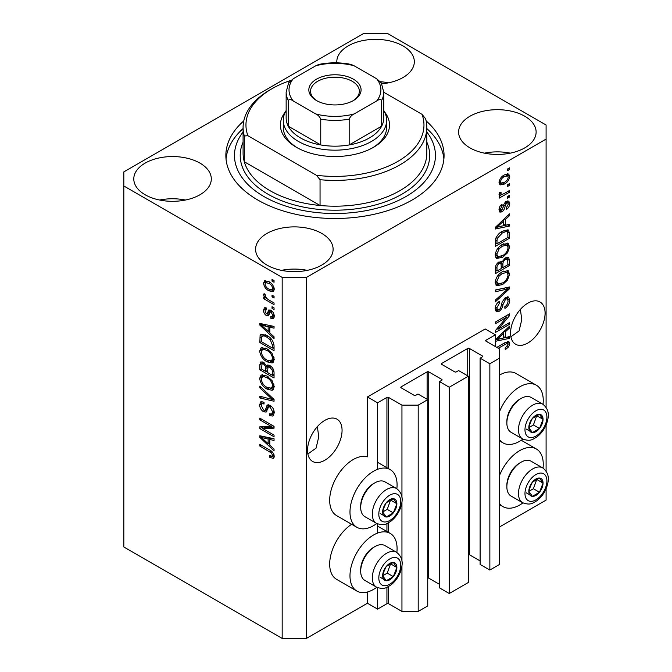 <?xml version="1.0" encoding="UTF-8"?>
<svg xmlns="http://www.w3.org/2000/svg" width="672" height="672" viewBox="0 0 672 672"><rect width="100%" height="100%" fill="white"/><g stroke="black" fill="none" stroke-linecap="round" stroke-linejoin="round"><path stroke-width="1.01" d="M495.34 334.824L485.184 328.969L367.441 396.95L377.588 402.805L386.929 397.421A1.151 0.664 0 0 1 388.55 397.421L401.948 405.149L418.194 405.149L427.736 399.647L417.992 394.019L415.758 395.304A1.151 0.664 0 0 1 414.128 395.304L401.142 387.803L401.142 386.87L427.123 371.868A1.151 0.664 0 0 1 428.744 371.868L441.739 379.369A1.151 0.664 0 0 1 442.075 379.84A1.151 0.664 0 0 1 441.739 380.302L439.505 381.595L449.249 387.223L468.334 376.202L458.59 370.574L456.355 371.868A1.151 0.664 0 0 1 454.734 371.868L441.739 364.367L441.739 363.426L467.729 348.424A1.151 0.664 0 0 1 469.35 348.424L482.345 355.925A1.151 0.664 0 0 1 482.681 356.395A1.151 0.664 0 0 1 482.345 356.866L480.11 358.151L489.854 363.779L499.397 358.268L499.397 348.894L485.999 341.158L485.999 340.217L495.34 334.824L495.34 346.55M485.999 340.217A1.151 0.664 0 0 0 485.663 340.687A1.151 0.664 0 0 0 485.999 341.158M480.11 358.151L480.11 564.438L489.854 570.066L499.397 564.556L499.397 358.268M489.854 570.066L489.854 363.779M468.334 554.526A1.151 0.664 0 0 1 469.35 554.711L480.11 560.927M441.739 363.426A1.151 0.664 0 0 0 441.403 363.896A1.151 0.664 0 0 0 441.739 364.367M439.505 381.595L439.505 587.882L449.249 593.51L468.334 582.49L468.334 376.202M449.249 593.51L449.249 387.223M427.736 577.97A1.151 0.664 0 0 1 428.744 578.155L439.505 584.363M401.142 386.87A1.151 0.664 0 0 0 400.806 387.341A1.151 0.664 0 0 0 401.142 387.803M306.533 638.4L306.533 277.393L546.092 139.087L546.092 125.026L387.736 33.6L363.376 33.6L123.824 171.906L123.824 546.974L282.173 638.4L306.533 638.4L367.441 603.238L377.588 609.101L386.929 603.708A1.151 0.664 0 0 1 388.55 603.708L401.948 611.444L418.194 611.444L427.736 605.934L427.736 399.647M418.194 611.444L418.194 405.149M401.948 611.444L401.948 565.648M401.948 561.229L401.948 501.892M401.948 497.473L401.948 405.149M377.588 609.101L377.588 587.672M377.588 533.081L377.588 523.908M377.588 469.325L377.588 402.805M367.441 603.238L367.441 591.998M376.765 523.522A33.306 19.228 -60 0 1 373.531 525.647A33.306 19.228 -60 0 1 356.874 527.293L336.58 515.575A33.306 19.228 -60 0 1 331.472 488.888A33.306 19.228 -60 0 1 353.228 459.539A33.306 19.228 -60 0 1 367.441 456.842L367.441 396.95M307.885 453.995L316.084 448.115L318.755 436.825L317.36 426.636M307.549 450.282A24.402 14.087 120 0 0 312.606 461.446A24.402 14.087 120 0 0 331.414 454.91A24.402 14.087 120 0 0 342.065 430.349A24.402 14.087 120 0 0 337.008 419.177A24.402 14.087 120 0 0 318.2 425.72A24.402 14.087 120 0 0 307.549 450.282M510.896 336.79L519.095 330.901L521.774 319.612L520.38 309.422M510.56 333.068A24.402 14.087 120 0 0 515.617 344.24A24.402 14.087 120 0 0 534.425 337.705A24.402 14.087 120 0 0 545.076 313.144A24.402 14.087 120 0 0 540.019 301.972A24.402 14.087 120 0 0 521.212 308.507A24.402 14.087 120 0 0 510.56 333.068M381.78 83.815A38.758 22.378 0 0 0 414.322 61.732A38.758 22.378 0 0 0 402.965 45.906A38.758 22.378 0 0 0 360.73 41.059A38.758 22.378 0 0 0 336.798 61.732A38.758 22.378 0 0 0 336.848 62.832M388.475 82.824A38.758 22.378 0 0 0 380.47 81.732M199.954 163.111A38.758 22.378 0 0 0 157.71 158.264A38.758 22.378 0 0 0 133.787 178.937A38.758 22.378 0 0 0 145.144 194.762A38.758 22.378 0 0 0 187.379 199.609A38.758 22.378 0 0 0 211.302 178.937A38.758 22.378 0 0 0 199.954 163.111M185.464 200.038A38.758 22.378 0 0 0 159.625 200.038M321.762 233.436A38.758 22.378 0 0 0 279.518 228.589A38.758 22.378 0 0 0 255.595 249.262A38.758 22.378 0 0 0 266.944 265.087A38.758 22.378 0 0 0 309.187 269.934A38.758 22.378 0 0 0 333.11 249.262A38.758 22.378 0 0 0 321.762 233.436M307.272 270.362A38.758 22.378 0 0 0 281.434 270.362M524.773 116.231A38.758 22.378 0 0 0 482.538 111.384A38.758 22.378 0 0 0 458.606 132.056A38.758 22.378 0 0 0 469.963 147.882A38.758 22.378 0 0 0 512.198 152.729A38.758 22.378 0 0 0 536.122 132.056A38.758 22.378 0 0 0 524.773 116.231M510.283 153.149A38.758 22.378 0 0 0 484.445 153.149M396.858 552.485A33.306 19.228 120 0 0 390.18 533.375A33.306 19.228 120 0 0 373.531 535.021A33.306 19.228 120 0 0 351.775 564.371A33.306 19.228 120 0 0 356.874 591.058A33.306 19.228 120 0 0 373.531 589.403A33.306 19.228 120 0 0 376.765 587.278M356.874 527.293A33.306 19.228 -60 0 1 351.775 500.606A33.306 19.228 -60 0 1 373.531 471.257A33.306 19.228 -60 0 1 390.18 469.61A33.306 19.228 -60 0 1 396.858 488.72M499.397 475.768A33.306 19.228 -60 0 1 519.7 450.635A33.306 19.228 -60 0 1 536.348 448.98A33.306 19.228 -60 0 1 543.026 468.09M522.934 502.891A33.306 19.228 -60 0 1 519.7 505.016A33.306 19.228 -60 0 1 503.042 506.663A33.306 19.228 -60 0 1 499.397 503.328M543.026 404.326A33.306 19.228 120 0 0 536.348 385.216A33.306 19.228 120 0 0 519.7 386.87A33.306 19.228 120 0 0 499.397 412.003M499.397 439.564A33.306 19.228 120 0 0 503.042 442.907A33.306 19.228 120 0 0 519.7 441.252A33.306 19.228 120 0 0 522.934 439.127M243.768 120.918A109.099 62.992 0 0 0 225.859 155.501A109.099 62.992 0 0 0 257.813 200.038A109.099 62.992 0 0 0 376.706 213.688A109.099 62.992 0 0 0 444.058 155.501A109.099 62.992 0 0 0 426.149 120.918M498.238 329.104L509.544 322.577L509.544 324.282L495.34 332.48L495.34 330.666L506.663 317.209L495.34 323.744L495.34 322.039L509.544 313.832L509.544 315.664L498.238 329.104L497.171 328.49M505.596 297.368L508.553 297.032L509.729 300.14C509.544 303.702 507.948 306.457 504.932 308.406L504.748 306.802C506.831 305.382 507.94 303.433 508.074 300.955L507.31 298.847L505.638 299.048L502.95 304.693C502.572 307.583 501.27 309.809 499.044 311.38L496.28 311.724L495.155 308.86C495.281 305.668 496.7 303.164 499.397 301.367L499.582 302.971L496.81 307.843L497.507 309.834L499.078 309.649L500.522 308.28L502.202 301.854L505.596 297.368M495.34 290.01L509.544 286.969L509.544 288.733L495.34 301.846L495.34 300.09L507.889 288.901L495.34 291.782L495.34 290.01M507.562 270.413L509.729 273.983L507.503 280.106L502.631 284.584L496.658 285.718L495.155 282.391C495.886 277.519 498.322 273.949 502.454 271.69L508.284 270.707M507.562 243.13L509.729 246.708L507.503 252.832L502.631 257.309L496.658 258.443L495.155 255.116C495.886 250.236 498.322 246.674 502.454 244.406L508.284 243.432M505.302 225.28L509.544 224.263L509.544 226.036L495.34 229.001L495.34 227.338L509.544 213.889L509.544 215.662L505.302 219.542L505.302 225.28L503.639 224.322M507.52 169.025L509.544 167.857L509.544 169.562L507.52 170.73L507.52 169.025M499.397 527.05L546.092 500.094L546.092 488.762M546.092 471.089L546.092 424.998M546.092 407.324L546.092 139.087M536.348 385.216L516.046 373.498A33.306 19.228 120 0 0 499.397 375.144M351.649 524.278A33.306 19.228 120 0 0 331.178 553.669A33.306 19.228 120 0 0 336.58 579.331L356.874 591.058M504.277 174.955L508.687 174.014L509.729 176.383C509.183 179.928 507.402 182.482 504.378 184.052L500.077 184.926L499.027 182.557C499.548 179.063 501.304 176.526 504.277 174.955M507.52 184.8L509.544 183.624L509.544 185.329L507.52 186.505L507.52 184.8M504.193 193.536L509.544 190.445L509.544 192.15L499.212 198.122L499.212 196.417L500.858 195.46L499.422 195.334L499.027 194.502L499.582 192.578L501.06 192.368L500.875 193.628L502.076 194.452L504.193 193.536M499.237 193.25L502.076 194.452M507.52 196.518L509.544 195.35L509.544 197.056L507.52 198.223L507.52 196.518M506.402 201.432L508.796 201.104L509.729 203.532C509.62 206.002 508.519 207.992 506.411 209.521L506.226 207.925L508.259 204.271L507.746 202.86L506.654 202.986L505.142 205.859C504.89 208.37 503.84 210.378 501.976 211.865L499.909 212.125L499.027 209.79C499.061 207.488 500.044 205.624 501.984 204.196L502.169 205.792L500.506 208.874L501.766 210.286L503.219 206.993C503.471 204.557 504.529 202.7 506.402 201.432M498.943 209.194L501.766 210.286M502.362 231.252L508.36 229.992L509.544 233.344L509.544 238.182L495.34 246.389L495.6 238.997C497.087 235.309 499.338 232.73 502.362 231.252M505.378 257.855L508.553 257.359L509.544 260.408L509.544 265.457L495.34 273.664L495.34 268.582C495.348 265.81 496.541 263.626 498.91 262.013L501.892 262.122L505.378 257.855M501.421 261.71L500.808 261.5M495.34 339.646L509.544 326.197L509.544 327.97L505.302 331.85L505.302 337.588L509.544 336.571L509.544 338.344L495.34 341.309M496.81 347.399L504.983 342.686L508.914 341.636L509.729 343.652L508.729 346.794L505.302 349.742L505.117 348.146L508.074 344.534L506.999 343.451L498.288 348.256M507.604 341.536L507.604 343.51L505.336 342.485M262.744 428.56L274.05 435.095L274.05 436.8L259.846 428.593L259.846 426.779L271.169 426.392L259.846 419.857L259.846 418.152L274.05 426.359L274.05 428.182L262.744 428.56L264.768 427.392L274.05 427.081M270.102 405.317C272.782 407.173 274.159 409.693 274.235 412.877L272.966 416.077L269.438 415.598L269.254 413.784L271.622 414.07L272.58 411.768L270.144 407.047L268.666 406.854L266.129 412.079L263.55 411.768C261.047 410.08 259.753 407.744 259.661 404.762L260.837 401.772L263.903 402.167L264.088 403.981L262.038 403.712L261.316 405.661L263.584 410.08L265.028 410.382L267.515 404.964L270.102 405.317M259.846 386.123L274.05 399.496L274.05 401.251L259.846 397.958L259.846 396.203L272.395 399.504L259.846 387.887L259.846 386.123M274.235 386.719L272.798 389.962L272.009 390.272L267.137 389.122C262.912 386.87 260.417 383.267 259.661 378.294L261.156 374.984L266.96 376.018L272.068 380.638L274.235 386.719M274.235 359.444L272.798 362.687L272.009 362.989L267.137 361.838C262.912 359.596 260.417 355.984 259.661 351.011L261.156 347.71L266.96 348.743L272.068 353.354L274.235 359.444M272.026 295.184L274.05 296.36L274.05 298.066L272.026 296.89L272.026 295.184M268.775 281.593C271.858 283.147 273.68 285.726 274.235 289.33L273.176 291.682L268.884 290.816C265.852 289.254 264.071 286.7 263.533 283.147L264.592 280.804L268.775 281.593M274.235 456.38L273.235 458.363L269.808 457.363L269.623 455.549L272.185 456.254L272.58 455.347L271.505 453.029L259.846 446.065L259.846 444.368L269.489 449.938C272.177 451.156 273.756 453.306 274.235 456.38M123.824 185.968L282.173 277.393L306.533 277.393M282.173 638.4L282.173 277.393M269.808 332.9L274.05 336.781L274.05 338.554L259.846 325.114L259.846 323.45L274.05 326.407L274.05 328.18L269.808 327.163L269.808 332.9M270.9 310.313C273.05 311.732 274.159 313.723 274.235 316.268L273.353 318.595L270.917 318.419L270.732 316.604L272.21 316.747L272.765 315.302L271.16 312.161L270.22 312.01L268.363 315.865L266.482 315.647C264.541 314.303 263.558 312.472 263.533 310.162L264.449 307.768L266.49 307.978L266.666 309.784L265.465 309.683L265.012 310.951L266.272 313.816L267.128 313.774L268.808 309.952L270.9 310.313M266.272 313.816L269.161 312.606L270.119 309.943M272.026 306.692L274.05 307.868L274.05 309.574L272.026 308.398L272.026 306.692M268.691 299.872L274.05 302.963L274.05 304.668L263.718 298.704L263.718 296.999L265.364 297.948L263.533 294.882L264.088 293.588L265.566 295.084L265.381 296.134L266.582 298.351L268.691 299.872M272.026 279.418L274.05 280.594L274.05 282.299L272.026 281.123L272.026 279.418M266.868 335.471C271.076 337.613 273.47 341.074 274.05 345.862L274.05 350.7L259.846 342.502L260.106 335.412L261.022 334.253L266.868 335.471M269.884 365.56C272.639 367.29 274.033 369.743 274.05 372.926L274.05 377.983L259.846 369.776L259.846 364.686L260.778 361.948L263.416 362.25L266.398 365.803L267.011 365.081L269.884 365.56M269.808 445.208L274.05 449.089L274.05 450.862L259.846 437.422L259.846 435.758L274.05 438.715L274.05 440.488L269.808 439.471L269.808 445.208M274.168 457.187L272.059 456.313M271.58 456.338L269.808 457.363M273.932 454.558L272.58 455.347M272.647 452.365L271.505 453.029M261.316 445.217L259.846 446.065M269.808 331.447L269.136 330.809M262.45 324.484L261.87 323.938L259.846 325.114M274.05 326.525L271.841 325.996L269.808 327.163M270.178 326.953L270.178 325.601L268.145 326.768L261.324 325.13L268.145 331.38L268.145 326.768M269.808 330.422L268.145 331.38M263.071 324.122L261.324 325.13M274.075 317.579L272.941 317.243L270.917 318.419M272.941 317.243L272.857 316.369M274.033 314.563L272.765 315.302M272.353 311.472L271.16 312.161M271.908 311.035L270.22 312.01M269.144 314.756L268.514 314.471L266.482 315.647M268.514 314.471L267.422 313.639M265.591 309.616L265.566 308.986L263.533 310.162M265.566 308.986L265.717 307.709M268.304 312.648L269.161 312.606L268.304 312.648M273.496 307.549L272.026 308.398M265.196 297.856L263.718 298.704M265.927 297.629L265.364 297.948M264.701 294.21L263.533 294.882M273.496 280.274L272.026 281.123M273.974 290.774L271.572 290.002M270.53 289.867L268.884 290.816M265.608 282.685L265.566 281.971L263.533 283.147M265.566 281.971L265.826 280.518M268.237 281.299L265.658 282.652L265.012 284.046C265.541 286.44 266.834 288.128 268.876 289.111L272.101 289.834L272.765 288.431C272.219 286.028 270.925 284.34 268.876 283.357L265.658 282.652M272.101 289.834L274.193 288.624M270.262 282.559L268.876 283.357M274.016 287.708L272.765 288.431M273.496 296.041L272.026 296.89M274.05 348.356L272.941 347.718M261.5 341.536L259.846 342.502M261.87 336.697L262.13 334.244L260.106 335.412M265.432 334.723L261.786 336.714L261.5 341.754L272.395 348.037L272.395 345.114L270.32 339.822L266.851 337.168C264.709 335.698 263.021 335.546 261.786 336.714M274.05 347.08L272.395 348.037M268.262 336.353L266.851 337.168M271.438 339.175L270.32 339.822M273.932 344.224L272.395 345.114M273.428 362.174L272.009 362.989M273.638 361.889L270.228 361.225M268.741 360.906L267.137 361.838M261.702 350.297L261.685 349.843L259.661 351.011M261.685 349.843L262.324 347.357M263.71 349.28L265.734 348.104L262.441 349.532L261.316 351.96C261.929 355.79 263.878 358.52 267.154 360.15L271.446 360.923L272.58 358.495C271.984 354.757 270.094 352.069 266.918 350.423L263.71 349.28L262.441 349.532M271.446 360.923L274.226 359.008M268.321 349.608L266.918 350.423M274.042 357.647L272.58 358.495M274.05 375.64L272.941 375.001M267.406 371.801L266.305 371.162M261.5 368.819L259.846 369.776M261.87 363.964L262.08 361.746M267.994 364.879L266.398 365.803M270.211 365.753L268.052 366.988L267.406 372.439L272.395 375.32L272.21 370.18L269.892 367.265L268.052 366.988M267.775 367.298L267.532 365.148M261.5 369.029L265.751 371.482L265.608 366.71L263.651 364.09L262.046 363.821L261.5 369.029M267.406 370.524L265.751 371.482M264.852 363.392L263.651 364.09M267.641 365.543L265.608 366.71M274.05 374.354L272.395 375.32M271.211 366.5L269.892 367.265M273.437 369.474L272.21 370.18M273.899 371.062L272.395 371.935M273.428 389.449L272.009 390.272M273.638 389.172L270.228 388.5M268.741 388.189L267.137 389.122M261.702 377.572L261.685 377.118L259.661 378.294M261.685 377.118L262.324 374.632M263.71 376.555L265.734 375.388L264.474 375.64L262.441 376.816L261.316 379.235C261.929 383.065 263.878 385.795 267.154 387.425L271.446 388.198L272.58 385.77C271.984 382.04 270.094 379.344 266.918 377.698L263.71 376.555L262.441 376.816M271.446 388.198L274.226 386.291M268.321 376.891L266.918 377.698M274.042 384.922L272.58 385.77M274.05 399.613L272.74 399.302M263.995 397.278L261.87 396.782L259.846 397.958M273.428 398.908L272.395 399.504M261.005 387.215L259.846 387.887M273.79 415.187L271.471 414.422L269.438 415.598M271.622 414.07L274.218 412.322M274.033 410.928L272.58 411.768M271.421 406.308L270.144 407.047M266.927 411.113L265.583 410.6L263.55 411.768M265.583 410.6L265.138 410.315M261.702 404.023L259.661 404.762M261.685 403.586L262.055 401.537M268.733 404.72L267.053 409.206L265.028 410.382M268.649 404.771L266.708 405.888M263.29 428.24L261.87 427.426L259.846 428.593M261.87 427.426L261.87 426.712M272.647 425.544L271.169 426.392M261.316 419L259.846 419.857M269.808 443.755L269.136 443.117M262.45 436.792L261.87 436.246L259.846 437.422M274.05 438.833L271.841 438.304L269.808 439.471M270.178 439.261L270.178 437.909L268.145 439.076L261.324 437.438L268.145 443.688L268.145 439.076M269.808 442.73L268.145 443.688M263.071 436.43L261.324 437.438M508.074 168.706L509.544 169.562M507.444 173.754L507.704 175.207L509.729 176.383M507.704 175.207L507.662 175.904M502.74 183.103L504.378 184.052M501.69 183.246L499.288 184.019M499.229 181.02L500.506 181.751L501.127 183.053L504.378 182.356C506.461 181.348 507.755 179.626 508.259 177.19L507.62 175.879L505.05 174.535M499.069 181.868L501.127 183.053M502.984 175.795L504.378 176.602C502.295 177.601 501.001 179.323 500.506 181.751M507.62 175.879L504.378 176.602M508.074 184.481L509.544 185.329M508.074 191.302L509.544 192.15M501.438 194.485L500.304 195.14M499.036 194.401L500.858 195.46M499.472 192.814L500.875 193.628M508.074 196.199L509.544 197.056M507.52 200.962L507.704 202.364L509.729 203.532M507.704 202.364L507.688 202.826M505.319 202.213L506.654 202.986M504.479 203.204L505.714 203.918M500.657 210.185L499.943 210.697L501.976 211.865M499.943 210.697L499.17 211.042M500.926 205.078L502.169 205.792M499.229 208.135L500.506 208.874M507.52 224.75L509.544 226.036M507.52 224.86L503.639 225.674L503.639 221.071L496.818 227.312L503.639 225.683M502.076 226.002L498.868 226.666M496.541 227.153L495.34 227.405M508.385 214.99L509.544 215.662M504.227 218.921L505.302 219.542M503.269 219.828L503.269 220.853M495.911 226.792L496.818 227.312M502.597 220.466L503.639 221.071M507.083 229.673L507.52 232.176L509.544 233.344M507.889 237.224L509.544 238.182M496.44 243.407L495.34 244.045M495.34 242.768L496.994 243.726L507.889 237.434L507.889 234.511L507.032 231.79L503.958 230.429M495.432 239.938L496.994 240.845L496.994 243.726M496.062 237.661L497.28 238.358L496.994 240.845M500.934 232.151L502.345 232.966L497.28 238.358M503.849 230.479L505.814 231.613L502.345 232.966M507.032 231.79L505.814 231.613M506.428 252.21L507.503 252.832M501.06 256.402L502.631 257.309M499.12 256.906L495.793 257.645M507.091 243.037L507.704 245.532L509.729 246.708M507.704 245.532L507.688 245.969M495.365 253.302L496.81 254.142L497.918 256.628L502.656 255.587C505.714 253.932 507.52 251.294 508.074 247.682L506.948 245.23L503.681 243.768M495.163 254.722L497.918 256.628M498.078 248.06L499.204 248.707L496.81 254.142M501.018 245.33L502.412 246.137L499.204 248.707M506.948 245.23L502.412 246.137M507.259 257.149L507.52 259.451M507.889 264.499L509.544 265.457M502.354 267.271L501.245 267.91M496.44 270.682L495.34 271.32M501.001 261.61L500.875 263.5M501.245 266.633L502.9 267.59L507.889 264.718L507.704 259.787L505.134 258.006M495.34 270.043L496.994 271.001L501.245 268.548L501.11 263.945L498.607 262.13M497.818 262.819L499.145 263.584C497.49 264.76 496.776 266.305 496.994 268.212L496.994 271.001M501.11 263.945L499.145 263.584M504.067 258.787L505.386 259.552C503.605 260.761 502.782 262.391 502.9 264.449L502.9 267.59M507.704 259.787L505.386 259.552M506.428 279.493L507.503 280.106M501.06 283.676L502.631 284.584M499.12 284.18L495.793 284.92M507.091 270.32L507.704 272.815L509.729 273.983M507.704 272.815L507.688 273.244M495.365 280.585L496.81 281.417L497.918 283.903L502.656 282.87C505.714 281.207 507.52 278.569 508.074 274.957L506.948 272.513L503.681 271.043M495.163 281.996L497.918 283.903M498.078 275.335L499.204 275.982L496.81 281.417M501.018 272.614L502.412 273.412L499.204 275.982M506.948 272.513L502.412 273.412M507.52 287.406L509.544 288.733M507.52 287.557L506.764 288.254M505.89 287.75L507.889 288.901M505.856 287.734L495.34 290.153M507.326 296.772L507.704 298.973L509.729 300.14M507.31 298.847L505.184 297.62M504.344 298.301L505.638 299.048M497.549 309.859L497.011 310.204L499.044 311.38M497.011 310.204L495.474 310.783M498.254 302.198L499.582 302.971M495.356 307.003L496.81 307.843M495.163 308.381L497.507 309.834M508.074 323.425L509.544 324.282M497.683 328.784L496.205 329.641M505.184 316.352L506.663 317.209M507.965 314.748L509.544 315.664M506.671 315.496L505.697 316.646M507.52 337.058L509.544 338.344M507.52 337.176L503.639 337.982L503.639 333.379L496.818 339.62L503.639 337.991M502.076 338.31L498.868 338.974M496.541 339.461L495.34 339.713M508.385 327.298L509.544 327.97M504.227 331.229L505.302 331.85M503.269 332.136L503.269 333.161M503.639 336.63L505.302 337.588M495.911 339.1L496.818 339.62M502.597 332.774L503.639 333.379M507.545 346.105L508.729 346.794M505.596 342.35L507.629 343.518M507.704 342.476L509.729 343.652M529.788 486.654A10.046 5.804 120 0 0 528.83 491.299A10.046 5.804 120 0 0 532.384 496.356A10.046 5.804 120 0 0 539.49 492.257A10.046 5.804 120 0 0 543.043 483.101A10.046 5.804 120 0 0 539.49 478.044A10.046 5.804 120 0 0 532.384 482.143A10.046 5.804 120 0 0 529.788 486.654M530.334 486.57L528.83 491.299L532.384 496.356L539.49 492.257L543.043 483.101L539.49 478.044L532.384 482.143L530.334 486.57M506.864 486.822L506.864 485.234A18.144 10.475 -60 0 1 508.586 476.834A18.144 10.475 -60 0 1 519.7 463.008L521.077 462.21A20.101 11.6 120 0 0 508.771 477.523A20.101 11.6 120 0 0 506.864 486.822A20.101 11.6 120 0 0 511.031 496.028L522.64 502.732A20.101 11.6 -60 0 1 520.38 484.226A20.101 11.6 -60 0 1 542.741 467.922L531.124 461.219A20.101 11.6 120 0 0 521.077 462.21M528.864 491.358L533.4 488.737L536.777 479.329M526.294 492.845L532.384 496.356M533.4 488.737L539.49 492.257M536.953 479.581L543.043 483.101M383.62 571.04A10.046 5.804 120 0 0 382.662 575.694A10.046 5.804 120 0 0 386.215 580.751A10.046 5.804 120 0 0 393.322 576.643A10.046 5.804 120 0 0 396.875 567.487A10.046 5.804 120 0 0 393.322 562.43A10.046 5.804 120 0 0 386.215 566.538A10.046 5.804 120 0 0 383.62 571.04M384.166 570.956L382.662 575.694L386.215 580.751L393.322 576.643L396.875 567.487L393.322 562.43L386.215 566.538L384.166 570.956M360.696 571.217L360.696 569.621A18.144 10.475 -60 0 1 362.418 561.221A18.144 10.475 -60 0 1 373.531 547.394L374.909 546.605A20.101 11.6 120 0 0 362.603 561.91A20.101 11.6 120 0 0 360.696 571.217A20.101 11.6 120 0 0 364.862 580.415L376.471 587.118A20.101 11.6 -60 0 1 374.212 568.613A20.101 11.6 -60 0 1 396.572 552.308L384.955 545.605A20.101 11.6 120 0 0 374.909 546.605M382.696 575.744L387.232 573.132L390.608 563.716M380.125 577.231L386.215 580.751M387.232 573.132L393.322 576.643M390.785 563.976L396.875 567.487M383.62 507.276A10.046 5.804 120 0 0 382.662 511.93A10.046 5.804 120 0 0 386.215 516.986A10.046 5.804 120 0 0 393.322 512.879A10.046 5.804 120 0 0 396.875 503.723A10.046 5.804 120 0 0 393.322 498.674A10.046 5.804 120 0 0 386.215 502.774A10.046 5.804 120 0 0 383.62 507.276M384.166 507.192L382.662 511.93L386.215 516.986L393.322 512.879L396.875 503.723L393.322 498.674L386.215 502.774L384.166 507.192M360.696 507.452L360.696 505.856A18.144 10.475 -60 0 1 362.418 497.456A18.144 10.475 -60 0 1 373.531 483.638L374.909 482.84A20.101 11.6 120 0 0 362.603 498.145A20.101 11.6 120 0 0 360.696 507.452A20.101 11.6 120 0 0 364.862 516.65L376.471 523.354A20.101 11.6 -60 0 1 374.212 504.857A20.101 11.6 -60 0 1 396.572 488.544L384.955 481.841A20.101 11.6 120 0 0 374.909 482.84M382.696 511.988L387.232 509.368L390.608 499.96M380.125 513.467L386.215 516.986M387.232 509.368L393.322 512.879M390.785 500.212L396.875 503.723M529.788 422.89A10.046 5.804 120 0 0 528.83 427.543A10.046 5.804 120 0 0 532.384 432.592A10.046 5.804 120 0 0 539.49 428.492A10.046 5.804 120 0 0 543.043 419.336A10.046 5.804 120 0 0 539.49 414.28A10.046 5.804 120 0 0 532.384 418.387A10.046 5.804 120 0 0 529.788 422.89M530.334 422.806L528.83 427.543L532.384 432.592L539.49 428.492L543.043 419.336L539.49 414.28L532.384 418.387L530.334 422.806M506.864 423.066L506.864 421.47A18.144 10.475 -60 0 1 508.586 413.07A18.144 10.475 -60 0 1 519.7 399.244L521.077 398.446A20.101 11.6 120 0 0 508.771 413.759A20.101 11.6 120 0 0 506.864 423.066A20.101 11.6 120 0 0 511.031 432.264L522.64 438.967A20.101 11.6 -60 0 1 520.38 420.462A20.101 11.6 -60 0 1 542.741 404.158L531.124 397.454A20.101 11.6 120 0 0 521.077 398.446M528.864 427.594L533.4 424.973L536.777 415.565M526.294 429.08L532.384 432.592M533.4 424.973L539.49 428.492M536.953 415.817L543.043 419.336M384.493 111.838A54.55 31.492 180 0 1 373.531 147.294A54.55 31.492 180 0 1 296.386 147.294L296.386 147.294A54.55 31.492 180 0 1 285.415 111.838M383.762 110.527A51.677 29.837 180 0 1 386.635 120.33A51.677 29.837 180 0 1 354.732 147.899A51.677 29.837 180 0 1 298.418 141.431A51.677 29.837 180 0 1 283.282 120.33L283.282 127.369A51.677 29.837 0 0 0 297.427 147.874M243.088 127.369L243.088 153.149A91.871 53.046 0 0 0 244.306 161.759A91.871 53.046 0 0 0 269.993 190.663A91.871 53.046 0 0 0 320.048 205.489L244.306 161.759L244.306 135.979A91.871 53.046 180 0 1 243.088 127.369A91.871 53.046 180 0 1 269.993 89.863L272.026 88.687A88.998 51.383 0 0 0 247.901 135.71L244.306 135.979M243.088 131.998A100.489 58.019 0 0 0 263.903 196.518A100.489 58.019 0 0 0 391.793 203.339A100.489 58.019 0 0 0 426.829 131.998M426.829 128.562A109.099 62.992 180 0 1 443.89 159.012M320.048 179.701L316.445 175.283A88.998 51.383 0 0 0 422.016 114.332L425.611 118.759A91.871 53.046 180 0 1 426.829 127.369A91.871 53.046 180 0 1 320.048 179.701L320.048 205.489A91.871 53.046 0 0 0 426.829 153.149L426.829 127.369M422.016 114.332L383.762 92.249M290.867 80.388A88.998 51.383 0 0 0 272.026 88.687M316.445 175.283L247.901 135.71M226.027 159.012A109.099 62.992 180 0 1 243.088 128.562M372.49 147.874A51.677 29.837 0 0 0 386.635 127.369L386.635 120.33M316.478 100.523L316.478 100.523A26.124 15.086 180 0 1 316.478 79.195A26.124 15.086 180 0 1 353.43 79.195A26.124 15.086 180 0 1 353.43 100.523A26.124 15.086 180 0 1 316.478 100.523M352.8 100.876A24.402 14.087 0 0 0 359.36 91.266A24.402 14.087 0 0 0 352.212 81.304A24.402 14.087 0 0 0 325.618 78.246A24.402 14.087 0 0 0 310.556 91.266A24.402 14.087 0 0 0 317.108 100.876M293.202 100.918C291.001 99.33 289.355 99.162 288.263 100.405A48.804 28.182 180 0 1 286.146 92.207L286.146 117.986A48.804 28.182 0 0 0 288.263 126.193A48.804 28.182 0 0 0 300.443 137.911A48.804 28.182 0 0 0 320.746 144.95A48.804 28.182 0 0 0 349.171 144.95A48.804 28.182 0 0 0 381.646 126.193A48.804 28.182 0 0 0 383.762 117.986L383.762 92.207A48.804 28.182 180 0 1 381.646 100.405C380.554 99.162 378.907 99.338 376.715 100.918A45.94 26.519 0 0 0 376.715 78.8L354.102 65.755A45.94 26.519 0 0 0 315.806 65.755L293.202 78.8A45.94 26.519 0 0 0 293.202 100.918L315.806 113.963A45.94 26.519 0 0 0 354.102 113.963L376.715 100.918M288.263 100.405L288.263 126.193L320.746 144.95L320.746 119.162C319.645 116.651 317.999 114.92 315.806 113.963M283.282 120.33A51.677 29.837 180 0 1 286.146 110.527M354.102 113.963C351.91 114.92 350.263 116.651 349.171 119.162L349.171 144.95L381.646 126.193L381.646 100.405M315.806 65.755L318.94 64.411C329.616 62.278 340.292 62.278 350.969 64.411L354.102 65.755M376.715 78.8L381.301 82.883L383.762 92.207M286.146 92.207L288.607 82.883L293.202 78.8M482.345 356.866L482.345 355.925M469.35 554.711L469.35 348.424M467.729 375.85L467.729 348.424M441.739 380.302L441.739 379.369M428.744 578.155L428.744 371.868M427.123 399.294L427.123 371.868M388.55 603.708L388.55 586.505M388.55 532.434L388.55 522.74M388.55 468.67L388.55 397.421M386.929 603.708L386.929 587.303M386.929 531.493L386.929 523.538M386.929 467.729L386.929 397.421M270.992 450.904L269.598 451.702M266.179 324.769L264.239 325.886M269.749 311.035L267.725 312.203M261.761 336.764L259.846 337.873M261.87 363.518L259.846 364.686M267.708 367.34L265.751 368.474M271.253 396.858L270.152 397.488M268.002 407.148L265.969 408.316M266.179 437.077L264.239 438.194M503.706 205.027L505.142 205.859M498.742 224.12L499.741 224.692M507.52 259.241L509.544 260.408M495.415 267.296L496.994 268.212M500.875 263.273L502.9 264.449M503.614 288.305L505.646 289.481M501.69 303.971L502.95 304.693M498.742 336.428L499.741 337M503.622 343.476L505.092 344.324M526.445 486.352A15.506 8.954 120 0 0 530.46 501.329A15.506 8.954 120 0 0 545.429 488.048A15.506 8.954 120 0 0 541.422 473.071A15.506 8.954 120 0 0 526.445 486.352M380.276 570.746A15.506 8.954 120 0 0 384.292 585.715A15.506 8.954 120 0 0 399.26 572.435A15.506 8.954 120 0 0 395.254 557.466A15.506 8.954 120 0 0 380.276 570.746M380.276 506.982A15.506 8.954 120 0 0 384.292 521.959A15.506 8.954 120 0 0 399.26 508.679A15.506 8.954 120 0 0 395.254 493.702A15.506 8.954 120 0 0 380.276 506.982M526.445 422.587A15.506 8.954 120 0 0 530.46 437.564A15.506 8.954 120 0 0 545.429 424.284A15.506 8.954 120 0 0 541.422 409.307A15.506 8.954 120 0 0 526.445 422.587M426.829 142.136A94.744 54.701 180 0 1 381.713 203.07A94.744 54.701 180 0 1 267.96 194.174A94.744 54.701 180 0 1 243.088 142.136M349.171 119.162A48.804 28.182 180 0 1 320.746 119.162M377.588 526.1L390.18 533.375M521.279 440.278L536.348 448.98M499.397 440.798L503.042 442.907M499.397 504.563L503.042 506.663M377.588 462.336L390.18 469.61M272.185 456.254L274.218 455.078M272.21 316.747L274.243 315.571M265.465 309.683L266.591 309.036M266.969 313.908L269.002 312.732M262.046 363.821L264.079 362.653M268.666 406.854L270.698 405.678M262.038 403.712L264.071 402.545M507.746 202.86L505.714 201.684M522.64 502.732C530.788 505.722 532.938 502.824 536.474 501.01C540.91 497.784 544.236 493.391 546.47 487.838C548.621 481.412 550.427 473.995 542.741 467.922M376.471 587.118C384.619 590.108 386.77 587.21 390.306 585.404C394.741 582.17 398.068 577.786 400.302 572.225C402.452 565.799 404.258 558.39 396.572 552.308M376.471 523.354C384.619 526.352 386.77 523.454 390.306 521.64C394.741 518.414 398.068 514.021 400.302 508.46C402.452 502.043 404.258 494.626 396.572 488.544M522.64 438.967C530.788 441.958 532.938 439.06 536.474 437.245C540.91 434.02 544.236 429.626 546.47 424.074C548.621 417.648 550.427 410.239 542.741 404.158"/></g></svg>

